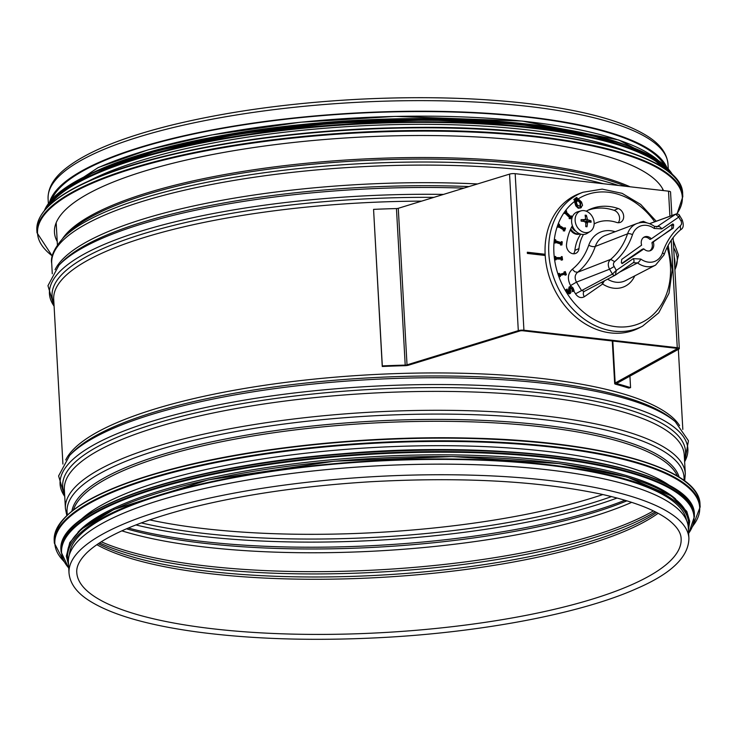 <?xml version="1.0" encoding="UTF-8"?>
<svg xmlns="http://www.w3.org/2000/svg" width="737" height="737" viewBox="0 0 737 737"><rect width="100%" height="100%" fill="white"/><g stroke="black" fill="none" stroke-linecap="round" stroke-linejoin="round"><path stroke-width="1.11" d="M664.295 164.996A309.19 78.785 176.8 0 0 354.239 113.415A309.19 78.785 176.8 0 0 51.857 199.23M688.911 538.268L688.312 527.664A310.434 79.099 176.8 0 0 464.448 464.402A310.434 79.099 176.8 0 0 118.574 515.356A310.434 79.099 176.8 0 0 68.412 562.322L69.011 572.925C69.932 583.437 76.648 592.659 89.131 600.6C111.508 614.778 147.796 625.271 197.995 632.07C252.017 639.154 312.23 641.043 378.615 637.726C480.975 632.613 581.438 613.516 637.072 588.412C671.398 573.543 688.68 556.822 688.911 538.268A310.434 79.099 176.8 0 0 374.543 476.618A310.434 79.099 176.8 0 0 69.011 572.925M666.727 167.253A310.434 79.099 176.8 0 0 430.316 111.259A310.434 79.099 176.8 0 0 98.85 162.444A310.434 79.099 176.8 0 0 49.692 201.754M57.228 241.561A305.947 77.956 -3.2 0 1 54.464 232.275A305.947 77.956 -3.2 0 1 103.899 185.991A305.947 77.956 -3.2 0 1 430.307 135.553A305.947 77.956 -3.2 0 1 663.503 190.597M88.56 181.099A309.19 78.785 -3.2 0 1 100.601 175.323A309.19 78.785 -3.2 0 1 625.805 151.067M126.165 159.92A309.19 78.785 -3.2 0 1 586.053 134.198M671.591 486.964A309.19 78.785 176.8 0 0 372.913 447.552A309.19 78.785 176.8 0 0 80.499 520.009M675.589 498.949A309.19 78.785 176.8 0 0 373.429 456.7A309.19 78.785 176.8 0 0 77.864 532.372M686.506 520.276A309.19 78.785 176.8 0 0 373.687 461.279A309.19 78.785 176.8 0 0 69.389 554.777M545.168 254.956L527.342 252.92M545.196 255.472L527.37 253.436L527.305 252.229L545.131 254.265M629.923 376.119L630.568 387.653A312.681 79.67 176.8 0 0 617.403 383.774A2.248 0.571 -3.2 0 1 616.915 383.452A2.248 0.571 -3.2 0 1 617.164 383.176L678.814 349.108A4.486 1.142 176.8 0 0 679.302 348.546A4.486 1.142 176.8 0 0 677.266 347.707L523.924 330.213A4.486 1.142 176.8 0 0 518.304 330.655L407.027 364.852A2.248 0.571 -3.2 0 1 405.212 365.11A312.681 79.67 176.8 0 0 382.319 365.911L373.567 209.372A312.681 79.67 -3.2 0 1 396.46 208.562A2.248 0.571 176.8 0 0 398.275 208.304L509.553 174.116A4.486 1.142 -3.2 0 1 515.172 173.674L668.514 191.169A4.486 1.142 -3.2 0 1 670.55 192.007L671.868 215.526M676.787 348.417L676.815 348.951A2.248 0.571 -3.2 0 0 677.063 348.675A2.248 0.571 -3.2 0 0 676.05 348.251L522.699 330.756A2.248 0.571 -3.2 0 0 519.889 330.977L408.611 365.174A4.486 1.142 176.8 0 1 404.982 365.69A310.434 79.099 -3.2 0 0 382.254 366.492L382.319 365.911M382.254 366.492L373.567 209.372M678.814 349.108L676.815 348.951L615.165 383.019A4.486 1.142 176.8 0 0 614.676 383.581A4.486 1.142 176.8 0 0 615.644 384.226A310.434 79.099 -3.2 0 1 628.725 388.067L630.568 387.653M577.375 198.391L576.61 198.944L576.021 197.986L576.785 197.433L577.375 198.391M576.61 198.944L575.929 199.248L575.339 198.281L576.785 197.433M575.339 198.281L576.021 197.986M575.8 199.515L575.035 200.059L574.445 199.101L575.219 198.557L575.8 199.515M575.035 200.059L574.353 200.363L573.773 199.405L575.219 198.557M573.773 199.405L574.445 199.101M621.816 263.431L642.047 249.373L643.908 248.949L622.166 263.588M649.564 250.912A7.398 5.942 66 0 0 651.941 242.924L653.387 242.362A7.481 6.007 -114 0 1 650.283 250.7A7.481 6.007 -114 0 1 643.908 248.949M650.246 239.359L651.112 238.567A7.481 6.007 -114 0 0 644.212 237.047A7.481 6.007 -114 0 0 641.623 245.154L621.724 259.415L621.346 262.694L622.323 263.524M651.941 242.924L671.831 228.673L671.904 224.905L673.277 224.186L672.724 223.965L651.6 238.65L649.748 239.276A7.398 5.942 66 0 0 643.576 237.434M673.277 224.186L673.664 224.822L672.199 225.393M671.831 228.673L673.286 228.101L673.664 224.822M673.286 228.101L652.079 242.399M653.387 242.362L653.526 241.837M568.909 292.764L568.568 289.466L569.102 286.988L569.775 286.693L571.387 286.481L573.073 288.01L574.114 290.719L573.165 291.401L572.465 288.554L570.521 287.614L570.208 289.134L571.018 292.202L570.291 293.409L569.323 293.879L566.762 292.838L565.509 290L567.085 289.051L567.766 291.594L569.59 292.46L569.71 286.721M570.291 293.409L567.158 292.128L566.191 289.696L567.085 289.051M565.509 290L566.191 289.696M573.165 291.401L572.446 291.631L571.783 288.858L569.839 287.918M572.446 291.631L573.128 291.336M565.307 271.575L566.403 274.717L565.721 274.919L565.362 273.888L560.083 275.454L560.442 276.486L559.761 276.688L558.664 273.547L559.346 273.344L559.705 274.376L564.993 272.81L564.634 271.769L565.307 271.575M560.111 275.546L564.689 274.182L565.049 275.214L566.403 274.717M564.284 273.012L563.952 272.073L564.634 271.769M560.442 276.486L559.079 276.992L557.992 273.851L558.664 273.547M559.079 276.992L559.761 276.688M564.689 274.182L565.362 273.888M565.049 275.214L565.721 274.919M562.138 256.623L562.552 259.857L561.815 259.848L561.686 258.779L556.002 258.678L556.14 259.737L555.412 259.728L554.998 256.494L555.726 256.504L555.864 257.563L561.548 257.674L561.41 256.614L562.138 256.623M556.048 258.991L561.004 259.083L561.143 260.143L562.552 259.857M560.82 257.655L561.41 256.614M556.14 259.737L554.731 260.032L554.316 256.798L554.998 256.494M554.731 260.032L555.412 259.728M561.004 259.083L561.686 258.779M561.143 260.143L561.815 259.848M562.239 241.837L561.935 244.96L561.198 244.73L561.299 243.707L555.587 241.929L555.495 242.952L554.758 242.731L555.062 239.608L555.79 239.838L555.689 240.861L561.401 242.639L561.502 241.616L562.239 241.837M555.541 242.427L560.617 244.011L560.525 245.034L561.935 244.96M560.774 242.436L561.502 241.616M555.495 242.952L554.077 243.026L554.381 239.912L555.062 239.608M554.077 243.026L554.758 242.731M560.617 244.011L561.299 243.707M560.525 245.034L561.198 244.73M565.592 228.175L564.606 230.976L563.916 230.543L564.238 229.622L558.867 226.296L558.545 227.217L557.854 226.784L558.839 223.993L559.53 224.416L559.208 225.338L564.579 228.663L564.901 227.742L565.592 228.175M558.655 226.885L563.556 229.926L563.234 230.847L564.606 230.976M564.109 228.378L564.901 227.742M558.545 227.217L557.172 227.088L558.839 223.993M557.172 227.088L557.854 226.784M563.556 229.926L564.238 229.622M563.234 230.847L563.916 230.543M571.995 216.503L570.374 218.806L569.775 218.207L570.309 217.452L565.62 212.781L565.095 213.537L564.487 212.938L566.108 210.635L566.707 211.233L566.173 211.989L570.862 216.66L571.396 215.904L571.995 216.503M565.215 213.352L569.627 217.756L569.093 218.511L570.374 218.806M570.585 216.383L571.396 215.904M565.095 213.537L563.805 213.242L566.108 210.635M563.805 213.242L564.487 212.938M569.627 217.756L570.309 217.452M569.093 218.511L569.775 218.207M580.83 206.765L577.292 205.024L576.408 202.482L577.2 200.833L578.913 200.694L580.728 202.574L580.507 206.95M580.148 207.069L580.056 202.878L578.241 200.998L576.518 201.137M581.336 207.613L578.904 207.917L576.509 205.586L575.459 202.279L576.684 199.994L579.116 199.681L581.521 202.012L582.552 205.31L580.489 208.027M580.655 207.908L578.223 208.221L575.827 205.89L574.786 202.583L575.542 200.694L576.85 199.884M576.527 199.994L576.002 200.298L576.527 199.994A69.628 55.892 -114 0 1 654.696 221.782M574.786 202.583L575.459 202.279M586.256 211.197A54.879 44.054 -114 0 1 589.876 209.336A54.879 44.054 -114 0 1 618.232 208.534A7.481 6.007 -114 0 1 623.576 215.305A7.481 6.007 -114 0 1 620.453 222.316A7.481 6.007 -114 0 1 616.583 222.427A39.909 32.041 66 0 0 595.957 223.007A39.909 32.041 66 0 0 594.142 223.901M583.455 234.477A39.909 32.041 66 0 0 578.96 248.581A7.481 6.007 -114 0 1 575.772 253.371A7.481 6.007 -114 0 1 569.222 251.814A7.481 6.007 -114 0 1 566.504 244.491A54.879 44.054 -114 0 1 572.373 225.642M676.142 213.97A2.497 2.045 70 0 0 675.682 214.2L678.74 217.093L681.393 221.662L681.578 224.103L680.38 225.863C672.273 232.772 666.331 241.745 662.545 252.791A19.07 15.311 -114 0 1 640.803 259.065L633.258 258.623A3.74 2.202 55.2 0 1 633.35 262.602L615.238 275.168A2.497 1.953 62.3 0 0 615.404 275.067L616.279 270.424L612.465 274.09A2.497 1.953 62.3 0 0 615.229 275.168L584.183 291.447A4.993 2.939 -124.8 0 0 584.303 296.753L602.636 284.012A29.766 23.897 66 0 0 634.75 275.868M633.258 258.623L616.279 270.424L613.396 265.034L613.553 263.045L614.63 261.653C622.737 254.744 628.689 245.762 632.475 234.725A19.07 15.311 -114 0 1 654.216 228.452L661.762 228.894L678.74 217.093L679.376 215.195C679.173 214.412 678.068 214.016 676.05 214.006L649.481 223.68M613.985 266.619L609.545 269.217L612.465 274.09L575.505 293.823C578.13 297.481 581.06 298.457 584.303 296.753M614.63 261.653L610.669 259.387C607.933 261.847 607.555 265.127 609.545 269.217L576.481 282.124L570.549 285.587L571.037 286.398M632.475 234.725A3.74 1.677 -161.4 0 0 627.556 233.832C623.972 244.297 618.343 252.809 610.669 259.387L577.605 272.285C585.639 265.753 591.544 257.121 595.321 246.407A24.772 19.89 -114 0 1 605.593 235.315L637.072 223.468A22.81 18.305 66 0 0 627.556 233.832L595.321 246.407A4.993 2.257 -160.9 0 1 588.771 245.181C585.27 255.14 579.779 263.173 572.317 269.272L574.888 271.806L577.605 272.285C574.777 274.781 574.399 278.061 576.481 282.124L581.429 290.35L584.183 291.447L615.054 275.251M654.216 228.452A3.74 1.317 -54.4 0 0 654.355 226.314C648.735 222.417 642.968 221.469 637.072 223.468M661.762 228.894A3.74 2.202 -124.8 0 0 657.874 226.572L654.355 226.314M681.025 220.897L682.195 219.875L679.394 215.213M680.38 225.863L680.555 229.797C683.466 228.341 684.01 225.034 682.195 219.875M662.545 252.791A3.74 1.677 18.6 0 1 664.055 254.891C667.611 244.518 673.148 236.126 680.647 229.723L680.555 229.797M640.803 259.065A3.74 1.317 125.6 0 1 637.514 262.943A22.81 18.305 66 0 0 655.589 265.099L664.046 254.891M633.405 262.565L633.35 262.612A3.74 2.202 55.2 0 1 633.203 262.694L637.514 262.943L619.568 272.183M646.948 222.896L643.429 221.349L640.057 222.196A4.993 2.939 -124.8 0 0 640.324 222.62M642.526 326.178L639.154 327.919A73.589 59.08 -114 0 1 552.768 285.901A73.589 59.08 -114 0 1 579.402 193.601L582.958 192.265A73.368 58.896 66 0 0 561.705 294.459A73.368 58.896 66 0 0 642.526 326.178L658.721 312.829L669.012 293.262L672.255 269.871L668.146 245.393M580.747 234.145A39.909 32.041 66 0 0 574.878 250.387A7.481 6.007 -114 0 1 573.515 253.786M587.859 210.303A54.879 44.054 -114 0 1 614.161 210.349A7.481 6.007 -114 0 1 619.163 215.748A7.481 6.007 -114 0 1 618.196 222.731M586.459 222.381A3.409 2.736 -114 0 0 586.403 221.911L590.982 220.805A19.945 7.011 176.5 0 0 588.006 219.958L587.269 219.073A19.945 12.354 -85.2 0 0 586.376 215.324A5.97 4.791 66 0 0 585.123 215.186A19.945 9.037 98 0 1 585.537 218.871L584.883 219.598A19.945 5.896 171.3 0 0 581.069 219.681L581.318 219.755A5.574 4.477 -114 0 0 581.382 221.146M585.786 225.973L587.011 226.756A19.945 11.829 -78.1 0 0 587.463 222.675L588.117 221.948A19.945 3.105 -2.9 0 1 591.065 222.261A5.97 4.791 66 0 0 590.982 220.805M581.069 219.681A5.97 4.791 66 0 0 581.152 221.128A19.945 4.219 2.2 0 1 584.994 221.588L585.74 222.482A19.945 9.563 91.5 0 1 585.758 226.609A5.97 4.791 66 0 0 587.011 226.756M586.376 215.324L585.371 216.927M585.537 218.871L582.202 221.238M585.777 223.302L588.117 221.948M583.575 221.395L583.474 220.621M586.403 221.911L584.69 221.948M575.136 220.52A11.35 9.111 -114 0 1 581.032 210.865A11.35 9.111 -114 0 1 592.963 217.903A11.35 9.111 -114 0 1 590.199 231.464A11.35 9.111 -114 0 1 580.572 230.672A11.35 9.111 -114 0 1 575.136 220.52M590.199 231.464L587.343 233.279A11.847 9.517 -114 0 1 577.292 232.441A11.847 9.517 -114 0 1 571.617 221.855A11.847 9.517 -114 0 1 577.78 211.777L581.032 210.865M570.309 229.815A9.351 7.508 66 0 0 580.001 233.905M570.751 228.82A9.351 7.508 66 0 0 579.844 233.841M571.783 226.72A7.084 5.684 66 0 0 575.956 231.317M533.183 254.099A37.421 30.042 -114 0 1 534.776 253.768M677.478 476.12A303.902 77.431 176.8 0 0 371.549 423.13A303.902 77.431 176.8 0 0 73.442 509.893M679.136 477.134A304.63 77.625 176.8 0 0 371.448 421.242A304.63 77.625 176.8 0 0 71.913 511.082M683.973 480.404A308.969 78.73 176.8 0 0 371.153 415.944A308.969 78.73 176.8 0 0 67.463 514.877M65.409 508.466L64.349 489.561A310.434 79.099 176.8 0 1 369.882 393.263A310.434 79.099 176.8 0 1 684.249 454.904L685.309 473.808A310.434 79.099 176.8 0 0 370.941 412.167A310.434 79.099 176.8 0 0 65.409 508.466L66.818 515.485M684.489 459.169A311.898 79.467 176.8 0 0 369.67 389.486A311.898 79.467 176.8 0 0 64.589 493.827M684.627 461.74A314.386 80.103 176.8 0 0 369.504 386.437A314.386 80.103 176.8 0 0 64.727 496.397M69.61 455.466L71.885 453.089A311.898 79.467 176.8 0 1 369.025 377.851A311.898 79.467 176.8 0 1 672.688 419.5L675.221 421.61A314.386 80.103 176.8 0 0 369.117 379.629A314.386 80.103 176.8 0 0 69.61 455.466L58.601 475.964L64.745 496.637M679.597 425.654A310.434 79.099 176.8 0 0 368.85 374.82A310.434 79.099 176.8 0 0 65.713 459.98M421.638 201.127A310.434 79.099 176.8 0 0 53.709 299.305L62.921 464.061M674.659 265.486A311.898 79.467 176.8 0 0 674.18 256.891M433.89 197.369A311.898 79.467 176.8 0 0 53.948 303.57M674.899 269.714A314.386 80.103 176.8 0 0 673.673 247.844M443.508 194.411A314.386 80.103 176.8 0 0 54.096 306.141M463.997 188.119A314.386 80.103 176.8 0 0 58.969 265.209L47.96 285.707L54.105 306.371M469.008 186.572A311.898 79.467 176.8 0 0 61.245 262.833L58.969 265.209M477.521 183.955A310.434 79.099 176.8 0 0 55.072 269.714M603.428 183.743A310.434 79.099 176.8 0 0 256.752 176.889A310.434 79.099 176.8 0 0 51.701 263.284L52.281 273.796M618.454 185.457A308.895 78.712 176.8 0 0 312.018 167.253A308.895 78.712 176.8 0 0 63.686 237.471C54.372 247.936 50.374 256.54 51.701 263.284M625.888 186.304A304.464 77.578 176.8 0 0 323.239 163.273A304.464 77.578 176.8 0 0 67.73 233.436L63.686 237.471M630.107 186.783A303.699 77.385 176.8 0 0 315.436 162.407A303.699 77.385 176.8 0 0 62.636 238.548M632.235 584.487A302.649 77.118 176.8 0 0 681.135 538.701C680.997 532.593 676.741 526.292 668.358 519.778C655.036 509.774 632.862 501.289 601.834 494.315C538.507 480.911 461.169 476.738 369.836 481.786C301.037 486.07 239.838 495.117 186.249 508.917C137.146 521.98 104.092 536.527 87.077 552.538C79.679 559.834 76.252 566.486 76.777 572.492A302.649 77.118 176.8 0 0 295.03 634.17A302.649 77.118 176.8 0 0 632.235 584.487M96.842 544.689A302.649 77.118 176.8 0 0 348.279 578.794A302.649 77.118 176.8 0 0 629.149 529.341A302.649 77.118 176.8 0 0 658.104 513.311M98.279 543.703A303.745 77.394 176.8 0 0 351.319 576.417A303.745 77.394 176.8 0 0 629.923 526.891A303.745 77.394 176.8 0 0 656.556 512.491M99.55 542.874A308.094 78.5 176.8 0 0 357.178 573.128A308.094 78.5 176.8 0 0 633.323 523.104A308.094 78.5 176.8 0 0 655.211 511.8M101.255 541.778A309.19 78.785 176.8 0 0 634.096 520.654A309.19 78.785 176.8 0 0 653.387 510.907M121.854 530.852A309.19 78.785 176.8 0 0 631.701 502.348M126.432 528.816A311.014 79.246 176.8 0 0 626.92 500.838M128.321 528.014A313.511 79.882 176.8 0 0 624.958 500.248M135.884 524.928A313.511 79.882 176.8 0 0 617.099 498.028M141.264 522.883A311.014 79.246 176.8 0 0 611.526 496.591M149.648 519.88A309.19 78.785 176.8 0 0 602.866 494.545M48.089 198.806C47.841 188.331 53.368 178.501 64.653 169.307C85.446 152.43 120.886 137.755 170.984 125.262C226.526 111.683 288.987 103.014 358.375 99.274C424.752 95.957 484.946 97.846 538.959 104.93C589.149 111.729 625.437 122.222 647.832 136.409C660.334 144.351 667.049 153.6 667.989 164.148A310.434 79.099 176.8 0 0 353.631 102.507A310.434 79.099 176.8 0 0 48.089 198.806L48.356 203.495M52.355 255.997A322.907 82.277 -3.2 0 1 89.702 184.37A322.907 82.277 -3.2 0 1 479.925 132.448A322.907 82.277 -3.2 0 1 676.824 213.841M52.318 256.135L36.997 232.772A323.405 82.406 -3.2 0 1 89.26 183.845A323.405 82.406 -3.2 0 1 449.579 130.753A323.405 82.406 -3.2 0 1 682.803 196.659L677.063 213.841M36.997 232.772L36.85 230.091A323.405 82.406 -3.2 0 1 89.103 181.164A323.405 82.406 -3.2 0 1 449.432 128.072A323.405 82.406 -3.2 0 1 682.655 193.988L682.803 196.659M46.173 208.718A322.935 82.286 -3.2 0 1 89.481 180.731A322.935 82.286 -3.2 0 1 409.975 127.538A322.935 82.286 -3.2 0 1 671.002 173.785M48.928 205.687A316.67 80.692 -3.2 0 1 94.345 174.605A316.67 80.692 -3.2 0 1 415.493 122.388A316.67 80.692 -3.2 0 1 667.934 171.076M46.367 208.295A317.168 80.812 -3.2 0 1 93.894 174.079A317.168 80.812 -3.2 0 1 421.38 121.752A317.168 80.812 -3.2 0 1 670.762 173.379M44.395 210.561A317.168 80.812 -3.2 0 1 93.811 172.587A317.168 80.812 -3.2 0 1 428.354 120.278A317.168 80.812 -3.2 0 1 672.973 175.415M50.945 200.464A316.717 80.701 -3.2 0 1 94.17 172.154A316.717 80.701 -3.2 0 1 410.122 119.965A316.717 80.701 -3.2 0 1 665.345 166.111M89.748 174.135A310.931 79.228 -3.2 0 1 98.85 169.86A310.931 79.228 -3.2 0 1 623.843 144.277M98.712 167.446A310.931 79.228 -3.2 0 1 405.921 116.253A310.931 79.228 -3.2 0 1 657.883 160.104M687.124 483.057A322.907 82.277 176.8 0 0 372.48 439.731A322.907 82.277 176.8 0 0 64.626 517.853M54.197 540.414C55.432 512.455 98.132 487.774 182.315 466.364C262.667 446.392 372.848 435.558 469.69 438.091C601.853 440.855 699.837 468.539 700.003 504.301A323.405 82.406 176.8 0 0 372.498 440.081A323.405 82.406 176.8 0 0 54.197 540.414L54.345 543.086L63.916 561.548M700.003 504.301L700.15 506.982A323.405 82.406 176.8 0 0 372.646 442.753A323.405 82.406 176.8 0 0 54.345 543.086M692.891 525.905A322.935 82.286 176.8 0 0 372.682 443.361A322.935 82.286 176.8 0 0 63.668 561.078M681.716 494.168A316.67 80.692 176.8 0 0 373.152 451.67A316.67 80.692 176.8 0 0 71.24 528.291M61.005 550.419C55.551 509.709 184.526 465.885 341.517 453.826C520.589 437.971 696.76 467.884 694.355 515.006A317.168 80.812 176.8 0 0 373.171 452.03A317.168 80.812 176.8 0 0 61.005 550.419L61.088 551.912L68.744 568.236M694.355 515.006L694.438 516.499A317.168 80.812 176.8 0 0 373.254 453.513A317.168 80.812 176.8 0 0 61.088 551.912M688.634 533.321A316.717 80.701 176.8 0 0 373.281 454.112A316.717 80.701 176.8 0 0 68.734 567.978M688.432 521.381A310.931 79.228 176.8 0 0 373.53 458.432A310.931 79.228 176.8 0 0 67.601 556.094M688.275 527.121A310.931 79.228 176.8 0 0 373.659 460.837A310.931 79.228 176.8 0 0 68.394 561.778M405.212 365.11L396.46 208.562M408.611 365.174L407.027 364.852L398.275 208.304M519.889 330.977L518.304 330.655L509.553 174.116M522.699 330.756L523.924 330.213L515.172 173.674M676.05 348.251L677.266 347.707L671.26 240.244M669.915 216.236L668.514 191.169M612.816 341.038L615.165 383.019L617.164 383.176M617.403 383.774L617.366 383.065M568.568 289.466L569.25 289.162M569.194 291.179L569.876 290.875M566.486 292.432L567.158 292.128M571.783 288.858L572.465 288.554M578.241 200.998L578.913 200.694M580.056 202.878L580.728 202.574M575.827 205.89L576.509 205.586M578.223 208.221L578.904 207.917M667.151 247.337A69.628 55.892 -114 0 1 640.757 322.963A69.628 55.892 -114 0 1 566.762 292.838M566.145 291.843A69.628 55.892 -114 0 1 575.542 200.694M572.317 269.272C567.785 273.427 567.195 278.862 570.549 285.587M615.119 231.731A29.766 23.897 66 0 0 588.771 245.181M640.057 222.196L639.108 222.85M573.782 290.958L575.505 293.823M649.564 223.707L675.682 214.2L656.538 227.07M615.699 274.864L633.203 262.694M604.543 280.769A4.993 1.852 -56.6 0 0 602.636 284.012A4.993 2.939 55.2 0 1 601.834 282.188M655.589 265.099L625.713 280.539A24.772 19.89 -114 0 1 607.574 279.185M618.232 208.534L614.161 210.349M578.96 248.581L574.878 250.387M586.91 226.406A5.574 4.477 -114 0 1 585.768 226.296M590.558 220.805A5.574 4.477 -114 0 1 590.641 222.196M585.187 215.6A5.574 4.477 -114 0 1 586.311 215.748M587.767 222.049L585.749 222.62M587.269 219.073L583.842 220.391M588.006 219.958L585.187 221.644M685.309 473.808L684.682 480.939M675.221 421.61L688.45 440.754L684.645 461.979M678.344 349.366L682.821 429.404M673.277 240.64L678.501 255.122L674.917 270.101M56.178 222.74L57.412 244.924M662.627 188.829L662.72 190.505M667.989 164.148L668.256 168.837M36.85 230.091C36.435 213.076 53.921 196.632 89.324 180.758C153.775 151.49 278.07 130.09 397.123 127.75C553.69 123.512 683.365 153.038 682.655 193.988M44.294 210.681L60.913 191.049L94.032 172.182L157.875 150.578L240.151 133.738L333.336 123.19L428.897 119.91L518.074 124.194L592.705 135.654L645.971 153.259L673.084 175.526M55.137 195.931L98.27 167.511L148.284 149.777L211.279 135L300.576 122.213L395.281 116.4L522.284 121.071L618.831 140.012L660.665 162.076M692.706 526.393L700.15 506.982M688.644 533.579L694.438 516.499M688.45 530.023L689.703 521.243L686.783 511.423L671.444 495.964L626.837 476.977L559.65 463.637L452.334 456.572L334.276 461.215L208.249 479.898L113.931 509.442L81.411 529.129L69.785 542.57L66.33 556.223L68.55 564.68M614.676 383.581L612.29 340.982M673.111 237.683L679.302 348.546M642.12 249.327L643.484 248.83M650.209 239.378L651.572 238.668M656.216 221.229L640.748 204.444L622.12 193.343L602.175 189.114L582.958 192.265M595.957 223.007L594.142 223.808M581.401 221.192L581.318 219.746M585.242 219.506L582.47 221.266M587.942 221.966L585.749 222.574"/></g></svg>
